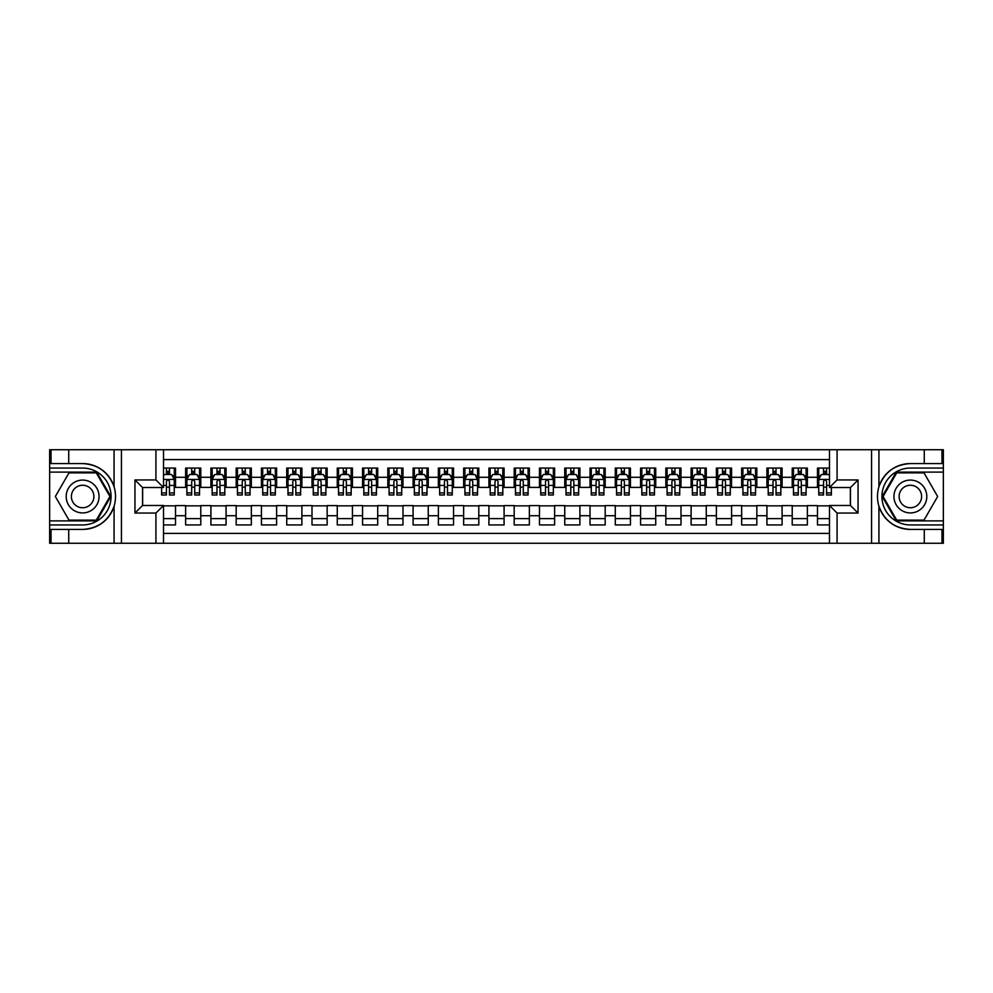 <?xml version="1.0" encoding="UTF-8"?>
<svg xmlns="http://www.w3.org/2000/svg" width="993" height="993" viewBox="0 0 993 993"><rect width="100%" height="100%" fill="white"/><g stroke="black" fill="none" stroke-linecap="round" stroke-linejoin="round"><path stroke-width="1.49" d="M163.51 543.258L829.49 543.258L829.49 505.474L850.467 505.474L850.467 487.526L829.49 487.526L829.49 449.742L163.51 449.742L163.51 487.526L142.533 487.526L142.533 505.474L163.51 505.474L163.51 543.258L68.728 543.258L68.728 529.418L82.63 529.418C98.108 528.487 108.585 520.766 114.071 506.281C115.995 499.764 115.995 493.248 114.071 486.719C108.585 472.234 98.108 464.513 82.63 463.582L68.728 463.582L68.728 449.742L49.65 449.742L49.65 520.891L96.718 520.891L110.794 496.5L96.718 472.109L49.65 472.109M829.49 468.063L817.487 468.063L817.487 477.285L807.371 477.285L807.371 487.402L817.487 487.402L817.487 477.285M807.371 477.285L807.371 468.063L792.215 468.063L792.215 477.285L782.099 477.285L782.099 487.402L792.215 487.402L792.215 477.285M782.099 477.285L782.099 468.063L766.931 468.063L766.931 477.285L756.827 477.285L756.827 487.402L766.931 487.402L766.931 477.285M756.827 477.285L756.827 468.063L741.659 468.063L741.659 477.285L731.556 477.285L731.556 487.402L741.659 487.402L741.659 477.285M731.556 477.285L731.556 468.063L716.387 468.063L716.387 477.285L706.271 477.285L706.271 487.402L716.387 487.402L716.387 477.285M706.271 477.285L706.271 468.063L691.116 468.063L691.116 477.285L680.999 477.285L680.999 487.402L691.116 487.402L691.116 477.285M680.999 477.285L680.999 468.063L665.844 468.063L665.844 477.285L655.728 477.285L655.728 487.402L665.844 487.402L665.844 477.285M655.728 477.285L655.728 468.063L640.559 468.063L640.559 477.285L630.456 477.285L630.456 487.402L640.559 487.402L640.559 477.285M630.456 477.285L630.456 468.063L615.288 468.063L615.288 477.285L605.184 477.285L605.184 487.402L615.288 487.402L615.288 477.285M605.184 477.285L605.184 468.063L590.016 468.063L590.016 477.285L579.9 477.285L579.9 487.402L590.016 487.402L590.016 477.285M579.9 477.285L579.9 468.063L564.744 468.063L564.744 477.285L554.628 477.285L554.628 487.402L564.744 487.402L564.744 477.285M554.628 477.285L554.628 468.063L539.472 468.063L539.472 477.285L529.356 477.285L529.356 487.402L539.472 487.402L539.472 477.285M529.356 477.285L529.356 468.063L514.188 468.063L514.188 477.285L504.084 477.285L504.084 487.402L514.188 487.402L514.188 477.285M504.084 477.285L504.084 468.063L488.916 468.063L488.916 477.285L478.812 477.285L478.812 487.402L488.916 487.402L488.916 477.285M478.812 477.285L478.812 468.063L463.644 468.063L463.644 477.285L453.528 477.285L453.528 487.402L463.644 487.402L463.644 477.285M453.528 477.285L453.528 468.063L438.372 468.063L438.372 477.285L428.256 477.285L428.256 487.402L438.372 487.402L438.372 477.285M428.256 477.285L428.256 468.063L413.1 468.063L413.1 477.285L402.984 477.285L402.984 487.402L413.1 487.402L413.1 477.285M402.984 477.285L402.984 468.063L387.816 468.063L387.816 477.285L377.712 477.285L377.712 487.402L387.816 487.402L387.816 477.285M377.712 477.285L377.712 468.063L362.544 468.063L362.544 477.285L352.441 477.285L352.441 487.402L362.544 487.402L362.544 477.285M352.441 477.285L352.441 468.063L337.272 468.063L337.272 477.285L327.156 477.285L327.156 487.402L337.272 487.402L337.272 477.285M327.156 477.285L327.156 468.063L312.001 468.063L312.001 477.285L301.884 477.285L301.884 487.402L312.001 487.402L312.001 477.285M301.884 477.285L301.884 468.063L286.729 468.063L286.729 477.285L276.613 477.285L276.613 487.402L286.729 487.402L286.729 477.285M276.613 477.285L276.613 468.063L261.444 468.063L261.444 477.285L251.341 477.285L251.341 487.402L261.444 487.402L261.444 477.285M251.341 477.285L251.341 468.063L236.173 468.063L236.173 477.285L226.069 477.285L226.069 487.402L236.173 487.402L236.173 477.285M226.069 477.285L226.069 468.063L210.901 468.063L210.901 477.285L200.785 477.285L200.785 487.402L210.901 487.402L210.901 477.285M200.785 477.285L200.785 468.063L185.629 468.063L185.629 487.402L175.513 487.402L175.513 468.063L163.51 468.063M163.51 524.937L175.513 524.937L175.513 505.598L185.629 505.598L185.629 524.937L200.785 524.937L200.785 505.598L210.901 505.598L210.901 515.715L200.785 515.715M210.901 515.715L210.901 524.937L226.069 524.937L226.069 505.598L236.173 505.598L236.173 515.715L226.069 515.715M236.173 515.715L236.173 524.937L251.341 524.937L251.341 505.598L261.444 505.598L261.444 515.715L251.341 515.715M261.444 515.715L261.444 524.937L276.613 524.937L276.613 505.598L286.729 505.598L286.729 515.715L276.613 515.715M286.729 515.715L286.729 524.937L301.884 524.937L301.884 505.598L312.001 505.598L312.001 515.715L301.884 515.715M312.001 515.715L312.001 524.937L327.156 524.937L327.156 505.598L337.272 505.598L337.272 515.715L327.156 515.715M337.272 515.715L337.272 524.937L352.441 524.937L352.441 505.598L362.544 505.598L362.544 515.715L352.441 515.715M362.544 515.715L362.544 524.937L377.712 524.937L377.712 505.598L387.816 505.598L387.816 515.715L377.712 515.715M387.816 515.715L387.816 524.937L402.984 524.937L402.984 505.598L413.1 505.598L413.1 515.715L402.984 515.715M413.1 515.715L413.1 524.937L428.256 524.937L428.256 505.598L438.372 505.598L438.372 515.715L428.256 515.715M438.372 515.715L438.372 524.937L453.528 524.937L453.528 505.598L463.644 505.598L463.644 515.715L453.528 515.715M463.644 515.715L463.644 524.937L478.812 524.937L478.812 505.598L488.916 505.598L488.916 515.715L478.812 515.715M488.916 515.715L488.916 524.937L504.084 524.937L504.084 505.598L514.188 505.598L514.188 515.715L504.084 515.715M514.188 515.715L514.188 524.937L529.356 524.937L529.356 505.598L539.472 505.598L539.472 515.715L529.356 515.715M539.472 515.715L539.472 524.937L554.628 524.937L554.628 505.598L564.744 505.598L564.744 515.715L554.628 515.715M564.744 515.715L564.744 524.937L579.9 524.937L579.9 505.598L590.016 505.598L590.016 515.715L579.9 515.715M590.016 515.715L590.016 524.937L605.184 524.937L605.184 505.598L615.288 505.598L615.288 515.715L605.184 515.715M615.288 515.715L615.288 524.937L630.456 524.937L630.456 505.598L640.559 505.598L640.559 515.715L630.456 515.715M640.559 515.715L640.559 524.937L655.728 524.937L655.728 505.598L665.844 505.598L665.844 515.715L655.728 515.715M665.844 515.715L665.844 524.937L680.999 524.937L680.999 505.598L691.116 505.598L691.116 515.715L680.999 515.715M691.116 515.715L691.116 524.937L706.271 524.937L706.271 505.598L716.387 505.598L716.387 515.715L706.271 515.715M716.387 515.715L716.387 524.937L731.556 524.937L731.556 505.598L741.659 505.598L741.659 515.715L731.556 515.715M741.659 515.715L741.659 524.937L756.827 524.937L756.827 505.598L766.931 505.598L766.931 515.715L756.827 515.715M766.931 515.715L766.931 524.937L782.099 524.937L782.099 505.598L792.215 505.598L792.215 515.715L782.099 515.715M792.215 515.715L792.215 524.937L807.371 524.937L807.371 505.598L817.487 505.598L817.487 515.715L807.371 515.715M829.49 459.598L163.51 459.598M163.51 533.402L829.49 533.402M817.487 515.715L817.487 524.937L829.49 524.937M142.657 487.526L142.657 505.474M850.343 505.474L850.343 487.526M166.414 474.381L169.455 474.381M174.247 474.381L175.513 474.381M166.414 487.153L169.455 487.153M174.247 487.153L175.513 487.153M163.51 505.847L175.513 505.847M163.51 518.619L175.513 518.619M185.629 487.153L186.895 487.153M191.686 487.153L194.727 487.153M199.531 487.153L200.785 487.153M185.629 474.381L186.895 474.381M191.686 474.381L194.727 474.381M199.531 474.381L200.785 474.381M185.629 505.847L200.785 505.847M185.629 518.619L200.785 518.619M210.901 505.847L226.069 505.847M210.901 518.619L226.069 518.619M210.901 474.381L212.167 474.381M216.971 474.381L219.999 474.381M224.803 474.381L226.069 474.381M210.901 487.153L212.167 487.153M216.971 487.153L219.999 487.153M224.803 487.153L226.069 487.153M236.173 505.847L251.341 505.847M236.173 518.619L251.341 518.619M236.173 474.381L237.439 474.381M242.242 474.381L245.271 474.381M250.075 474.381L251.341 474.381M236.173 487.153L237.439 487.153M242.242 487.153L245.271 487.153M250.075 487.153L251.341 487.153M261.444 505.847L276.613 505.847M261.444 518.619L276.613 518.619M261.444 474.381L262.711 474.381M267.514 474.381L270.543 474.381M275.346 474.381L276.613 474.381M261.444 487.153L262.711 487.153M267.514 487.153L270.543 487.153M275.346 487.153L276.613 487.153M286.729 505.847L301.884 505.847M286.729 518.619L301.884 518.619M286.729 474.381L287.982 474.381M292.786 474.381L295.827 474.381M300.618 474.381L301.884 474.381M286.729 487.153L287.982 487.153M292.786 487.153L295.827 487.153M300.618 487.153L301.884 487.153M312.001 505.847L327.156 505.847M312.001 518.619L327.156 518.619M312.001 474.381L313.267 474.381M318.058 474.381L321.099 474.381M325.903 474.381L327.156 474.381M312.001 487.153L313.267 487.153M318.058 487.153L321.099 487.153M325.903 487.153L327.156 487.153M337.272 505.847L352.441 505.847M337.272 518.619L352.441 518.619M337.272 474.381L338.539 474.381M343.342 474.381L346.371 474.381M351.174 474.381L352.441 474.381M337.272 487.153L338.539 487.153M343.342 487.153L346.371 487.153M351.174 487.153L352.441 487.153M362.544 505.847L377.712 505.847M362.544 518.619L377.712 518.619M362.544 474.381L363.81 474.381M368.614 474.381L371.643 474.381M376.446 474.381L377.712 474.381M362.544 487.153L363.81 487.153M368.614 487.153L371.643 487.153M376.446 487.153L377.712 487.153M387.816 505.847L402.984 505.847M387.816 518.619L402.984 518.619M387.816 474.381L389.082 474.381M393.886 474.381L396.915 474.381M401.718 474.381L402.984 474.381M387.816 487.153L389.082 487.153M393.886 487.153L396.915 487.153M401.718 487.153L402.984 487.153M413.1 505.847L428.256 505.847M413.1 518.619L428.256 518.619M413.1 474.381L414.354 474.381M419.158 474.381L422.199 474.381M426.99 474.381L428.256 474.381M413.1 487.153L414.354 487.153M419.158 487.153L422.199 487.153M426.99 487.153L428.256 487.153M438.372 505.847L453.528 505.847M438.372 518.619L453.528 518.619M438.372 474.381L439.638 474.381M444.43 474.381L447.471 474.381M452.274 474.381L453.528 474.381M438.372 487.153L439.638 487.153M444.43 487.153L447.471 487.153M452.274 487.153L453.528 487.153M463.644 505.847L478.812 505.847M463.644 518.619L478.812 518.619M463.644 474.381L464.91 474.381M469.714 474.381L472.742 474.381M477.546 474.381L478.812 474.381M463.644 487.153L464.91 487.153M469.714 487.153L472.742 487.153M477.546 487.153L478.812 487.153M488.916 505.847L504.084 505.847M488.916 518.619L504.084 518.619M488.916 474.381L490.182 474.381M494.986 474.381L498.014 474.381M502.818 474.381L504.084 474.381M488.916 487.153L490.182 487.153M494.986 487.153L498.014 487.153M502.818 487.153L504.084 487.153M514.188 505.847L529.356 505.847M514.188 518.619L529.356 518.619M514.188 474.381L515.454 474.381M520.258 474.381L523.286 474.381M528.09 474.381L529.356 474.381M514.188 487.153L515.454 487.153M520.258 487.153L523.286 487.153M528.09 487.153L529.356 487.153M539.472 505.847L554.628 505.847M539.472 518.619L554.628 518.619M539.472 474.381L540.726 474.381M545.529 474.381L548.57 474.381M553.362 474.381L554.628 474.381M539.472 487.153L540.726 487.153M545.529 487.153L548.57 487.153M553.362 487.153L554.628 487.153M564.744 505.847L579.9 505.847M564.744 518.619L579.9 518.619M564.744 474.381L566.01 474.381M570.801 474.381L573.842 474.381M578.646 474.381L579.9 474.381M564.744 487.153L566.01 487.153M570.801 487.153L573.842 487.153M578.646 487.153L579.9 487.153M590.016 505.847L605.184 505.847M590.016 518.619L605.184 518.619M590.016 474.381L591.282 474.381M596.085 474.381L599.114 474.381M603.918 474.381L605.184 474.381M590.016 487.153L591.282 487.153M596.085 487.153L599.114 487.153M603.918 487.153L605.184 487.153M615.288 505.847L630.456 505.847M615.288 518.619L630.456 518.619M615.288 474.381L616.554 474.381M621.357 474.381L624.386 474.381M629.19 474.381L630.456 474.381M615.288 487.153L616.554 487.153M621.357 487.153L624.386 487.153M629.19 487.153L630.456 487.153M640.559 505.847L655.728 505.847M640.559 518.619L655.728 518.619M640.559 474.381L641.826 474.381M646.629 474.381L649.658 474.381M654.461 474.381L655.728 474.381M640.559 487.153L641.826 487.153M646.629 487.153L649.658 487.153M654.461 487.153L655.728 487.153M665.844 505.847L680.999 505.847M665.844 518.619L680.999 518.619M665.844 474.381L667.097 474.381M671.901 474.381L674.942 474.381M679.733 474.381L680.999 474.381M665.844 487.153L667.097 487.153M671.901 487.153L674.942 487.153M679.733 487.153L680.999 487.153M691.116 505.847L706.271 505.847M691.116 518.619L706.271 518.619M691.116 474.381L692.382 474.381M697.173 474.381L700.214 474.381M705.018 474.381L706.271 474.381M691.116 487.153L692.382 487.153M697.173 487.153L700.214 487.153M705.018 487.153L706.271 487.153M716.387 505.847L731.556 505.847M716.387 518.619L731.556 518.619M716.387 474.381L717.654 474.381M722.457 474.381L725.486 474.381M730.289 474.381L731.556 474.381M716.387 487.153L717.654 487.153M722.457 487.153L725.486 487.153M730.289 487.153L731.556 487.153M741.659 505.847L756.827 505.847M741.659 518.619L756.827 518.619M741.659 474.381L742.925 474.381M747.729 474.381L750.758 474.381M755.561 474.381L756.827 474.381M741.659 487.153L742.925 487.153M747.729 487.153L750.758 487.153M755.561 487.153L756.827 487.153M766.931 505.847L782.099 505.847M766.931 518.619L782.099 518.619M766.931 474.381L768.197 474.381M773.001 474.381L776.029 474.381M780.833 474.381L782.099 474.381M766.931 487.153L768.197 487.153M773.001 487.153L776.029 487.153M780.833 487.153L782.099 487.153M792.215 505.847L807.371 505.847M792.215 518.619L807.371 518.619M792.215 474.381L793.469 474.381M798.273 474.381L801.314 474.381M806.105 474.381L807.371 474.381M792.215 487.153L793.469 487.153M798.273 487.153L801.314 487.153M806.105 487.153L807.371 487.153M817.487 505.847L829.49 505.847M817.487 518.619L829.49 518.619M817.487 474.381L818.753 474.381M823.545 474.381L826.586 474.381M817.487 487.153L818.753 487.153M823.545 487.153L826.586 487.153M169.455 471.352L166.414 471.352M161.611 492.925L161.611 494.986L166.414 494.986L166.414 492.925L161.611 492.925L161.611 487.526M172.422 475.908L174.247 475.908L174.247 494.986L169.455 494.986L169.455 481.456C168.438 479.52 167.432 479.52 166.414 481.456L166.414 492.925M174.247 475.908L174.247 468.063M174.247 479.569L171.727 474.517L164.143 474.517L163.51 475.771M166.414 474.517L166.414 468.063M169.455 468.063L169.455 474.517M90.847 482.275A16.434 16.434 0 0 0 68.405 488.283A16.434 16.434 0 0 0 74.413 510.725A16.434 16.434 0 0 0 96.855 504.717A16.434 16.434 0 0 0 90.847 482.275M88.253 486.756A11.246 11.246 0 0 0 72.899 490.877A11.246 11.246 0 0 0 77.007 506.244A11.246 11.246 0 0 0 92.374 502.123A11.246 11.246 0 0 0 88.253 486.756M96.271 520.133L68.989 520.133L55.347 496.5L68.989 472.867L96.271 472.867L109.925 496.5L96.271 520.133M918.587 482.275A16.434 16.434 0 0 0 896.145 488.283A16.434 16.434 0 0 0 902.153 510.725A16.434 16.434 0 0 0 924.595 504.717A16.434 16.434 0 0 0 918.587 482.275M915.993 486.756A11.246 11.246 0 0 0 900.626 490.877A11.246 11.246 0 0 0 904.747 506.244A11.246 11.246 0 0 0 920.101 502.123A11.246 11.246 0 0 0 915.993 486.756M924.011 520.133L896.729 520.133L883.075 496.5L896.729 472.867L924.011 472.867L937.653 496.5L924.011 520.133M155.926 543.258L155.926 513.058L134.949 513.058L134.949 479.942L155.926 479.942L155.926 449.742L121.431 449.742L121.431 543.258M82.63 463.582A32.918 32.918 0 0 1 114.071 486.719L114.071 449.742L68.728 449.742M68.728 543.258L49.65 543.258L49.65 520.891M49.65 524.937L82.63 524.937A28.437 28.437 0 0 0 111.067 496.5A28.437 28.437 0 0 0 82.63 468.063L49.65 468.063M82.63 529.418A32.918 32.918 0 0 0 114.071 506.281L114.071 543.258M114.071 449.742L121.431 449.742M155.926 449.742L163.51 449.742M68.728 529.418L51.04 529.418L51.04 543.258M68.728 463.582L51.04 463.582L51.04 449.742M155.926 513.058L163.51 505.474M134.949 513.058L142.533 505.474M134.949 479.942L142.533 487.526M155.926 479.942L163.51 487.526M829.49 449.742L924.272 449.742L924.272 463.582L910.37 463.582C894.892 464.513 884.415 472.234 878.929 486.719C877.005 493.236 877.005 499.752 878.929 506.281C884.415 520.766 894.892 528.487 910.37 529.418L924.272 529.418L924.272 543.258L943.35 543.258L943.35 472.109L896.282 472.109L882.206 496.5L896.282 520.891L943.35 520.891M837.074 449.742L837.074 479.942L858.051 479.942L858.051 513.058L837.074 513.058L837.074 543.258L871.569 543.258L871.569 449.742M910.37 529.418A32.918 32.918 0 0 1 878.929 506.281L878.929 543.258L924.272 543.258M924.272 449.742L943.35 449.742L943.35 472.109M943.35 468.063L910.37 468.063A28.437 28.437 0 0 0 881.933 496.5A28.437 28.437 0 0 0 910.37 524.937L943.35 524.937M910.37 463.582A32.918 32.918 0 0 0 878.929 486.719L878.929 449.742M878.929 543.258L871.569 543.258M837.074 543.258L829.49 543.258M924.272 463.582L941.96 463.582L941.96 449.742M924.272 529.418L941.96 529.418L941.96 543.258M837.074 479.942L829.49 487.526M858.051 479.942L850.467 487.526M858.051 513.058L850.467 505.474M837.074 513.058L829.49 505.474M194.727 471.352L191.686 471.352M199.531 492.925L194.727 492.925L194.727 494.986L199.531 494.986L199.531 479.569L196.999 474.517L189.415 474.517L186.895 479.569L186.895 494.986L191.686 494.986L191.686 492.925L186.895 492.925M186.895 479.569L186.895 468.063M199.531 479.569L199.531 468.063M191.686 474.517L191.686 468.063M194.727 468.063L194.727 474.517M194.727 492.925L194.727 481.456C193.709 479.52 192.704 479.52 191.686 481.456L191.686 492.925M219.999 471.352L216.971 471.352M224.803 492.925L219.999 492.925L219.999 494.986L224.803 494.986L224.803 479.569L222.271 474.517L214.687 474.517L212.167 479.569L212.167 494.986L216.971 494.986L216.971 492.925L212.167 492.925M212.167 479.569L212.167 468.063M224.803 479.569L224.803 468.063M216.971 474.517L216.971 468.063M219.999 468.063L219.999 474.517M219.999 492.925L219.999 481.456C218.994 479.52 217.976 479.52 216.971 481.456L216.971 492.925M245.271 471.352L242.242 471.352M250.075 492.925L245.271 492.925L245.271 494.986L250.075 494.986L250.075 479.569L247.542 474.517L239.971 474.517L237.439 479.569L237.439 494.986L242.242 494.986L242.242 492.925L237.439 492.925M237.439 479.569L237.439 468.063M250.075 479.569L250.075 468.063M242.242 474.517L242.242 468.063M245.271 468.063L245.271 474.517M245.271 492.925L245.271 481.456C244.266 479.52 243.248 479.52 242.242 481.456L242.242 492.925M270.543 471.352L267.514 471.352M275.346 492.925L270.543 492.925L270.543 494.986L275.346 494.986L275.346 479.569L272.827 474.517L265.243 474.517L262.711 479.569L262.711 494.986L267.514 494.986L267.514 492.925L262.711 492.925M262.711 479.569L262.711 468.063M275.346 479.569L275.346 468.063M267.514 474.517L267.514 468.063M270.543 468.063L270.543 474.517M270.543 492.925L270.543 481.456C269.537 479.52 268.532 479.52 267.514 481.456L267.514 492.925M295.827 471.352L292.786 471.352M300.618 492.925L295.827 492.925L295.827 494.986L300.618 494.986L300.618 479.569L298.099 474.517L290.515 474.517L287.982 479.569L287.982 494.986L292.786 494.986L292.786 492.925L287.982 492.925M287.982 479.569L287.982 468.063M300.618 479.569L300.618 468.063M292.786 474.517L292.786 468.063M295.827 468.063L295.827 474.517M295.827 492.925L295.827 481.456C294.809 479.52 293.804 479.52 292.786 481.456L292.786 492.925M321.099 471.352L318.058 471.352M325.903 492.925L321.099 492.925L321.099 494.986L325.903 494.986L325.903 479.569L323.37 474.517L315.786 474.517L313.267 479.569L313.267 494.986L318.058 494.986L318.058 492.925L313.267 492.925M313.267 479.569L313.267 468.063M325.903 479.569L325.903 468.063M318.058 474.517L318.058 468.063M321.099 468.063L321.099 474.517M321.099 492.925L321.099 481.456C320.081 479.52 319.076 479.52 318.058 481.456L318.058 492.925M346.371 471.352L343.342 471.352M351.174 492.925L346.371 492.925L346.371 494.986L351.174 494.986L351.174 479.569L348.642 474.517L341.058 474.517L338.539 479.569L338.539 494.986L343.342 494.986L343.342 492.925L338.539 492.925M338.539 479.569L338.539 468.063M351.174 479.569L351.174 468.063M343.342 474.517L343.342 468.063M346.371 468.063L346.371 474.517M346.371 492.925L346.371 481.456C345.365 479.52 344.348 479.52 343.342 481.456L343.342 492.925M371.643 471.352L368.614 471.352M376.446 492.925L371.643 492.925L371.643 494.986L376.446 494.986L376.446 479.569L373.914 474.517L366.343 474.517L363.81 479.569L363.81 494.986L368.614 494.986L368.614 492.925L363.81 492.925M363.81 479.569L363.81 468.063M376.446 479.569L376.446 468.063M368.614 474.517L368.614 468.063M371.643 468.063L371.643 474.517M371.643 492.925L371.643 481.456C370.637 479.52 369.619 479.52 368.614 481.456L368.614 492.925M396.915 471.352L393.886 471.352M401.718 492.925L396.915 492.925L396.915 494.986L401.718 494.986L401.718 479.569L399.198 474.517L391.614 474.517L389.082 479.569L389.082 494.986L393.886 494.986L393.886 492.925L389.082 492.925M389.082 479.569L389.082 468.063M401.718 479.569L401.718 468.063M393.886 474.517L393.886 468.063M396.915 468.063L396.915 474.517M396.915 492.925L396.915 481.456C395.909 479.52 394.904 479.52 393.886 481.456L393.886 492.925M422.199 471.352L419.158 471.352M426.99 492.925L422.199 492.925L422.199 494.986L426.99 494.986L426.99 479.569L424.47 474.517L416.886 474.517L414.354 479.569L414.354 494.986L419.158 494.986L419.158 492.925L414.354 492.925M414.354 479.569L414.354 468.063M426.99 479.569L426.99 468.063M419.158 474.517L419.158 468.063M422.199 468.063L422.199 474.517M422.199 492.925L422.199 481.456C421.181 479.52 420.176 479.52 419.158 481.456L419.158 492.925M447.471 471.352L444.43 471.352M452.274 492.925L447.471 492.925L447.471 494.986L452.274 494.986L452.274 479.569L449.742 474.517L442.158 474.517L439.638 479.569L439.638 494.986L444.43 494.986L444.43 492.925L439.638 492.925M439.638 479.569L439.638 468.063M452.274 479.569L452.274 468.063M444.43 474.517L444.43 468.063M447.471 468.063L447.471 474.517M447.471 492.925L447.471 481.456C446.453 479.52 445.447 479.52 444.43 481.456L444.43 492.925M472.742 471.352L469.714 471.352M477.546 492.925L472.742 492.925L472.742 494.986L477.546 494.986L477.546 479.569L475.014 474.517L467.43 474.517L464.91 479.569L464.91 494.986L469.714 494.986L469.714 492.925L464.91 492.925M464.91 479.569L464.91 468.063M477.546 479.569L477.546 468.063M469.714 474.517L469.714 468.063M472.742 468.063L472.742 474.517M472.742 492.925L472.742 481.456C471.737 479.52 470.719 479.52 469.714 481.456L469.714 492.925M498.014 471.352L494.986 471.352M502.818 492.925L498.014 492.925L498.014 494.986L502.818 494.986L502.818 479.569L500.286 474.517L492.714 474.517L490.182 479.569L490.182 494.986L494.986 494.986L494.986 492.925L490.182 492.925M490.182 479.569L490.182 468.063M502.818 479.569L502.818 468.063M494.986 474.517L494.986 468.063M498.014 468.063L498.014 474.517M498.014 492.925L498.014 481.456C497.009 479.52 495.991 479.52 494.986 481.456L494.986 492.925M523.286 471.352L520.258 471.352M528.09 492.925L523.286 492.925L523.286 494.986L528.09 494.986L528.09 479.569L525.57 474.517L517.986 474.517L515.454 479.569L515.454 494.986L520.258 494.986L520.258 492.925L515.454 492.925M515.454 479.569L515.454 468.063M528.09 479.569L528.09 468.063M520.258 474.517L520.258 468.063M523.286 468.063L523.286 474.517M523.286 492.925L523.286 481.456C522.281 479.52 521.275 479.52 520.258 481.456L520.258 492.925M548.57 471.352L545.529 471.352M553.362 492.925L548.57 492.925L548.57 494.986L553.362 494.986L553.362 479.569L550.842 474.517L543.258 474.517L540.726 479.569L540.726 494.986L545.529 494.986L545.529 492.925L540.726 492.925M540.726 479.569L540.726 468.063M553.362 479.569L553.362 468.063M545.529 474.517L545.529 468.063M548.57 468.063L548.57 474.517M548.57 492.925L548.57 481.456C547.553 479.52 546.547 479.52 545.529 481.456L545.529 492.925M573.842 471.352L570.801 471.352M578.646 492.925L573.842 492.925L573.842 494.986L578.646 494.986L578.646 479.569L576.114 474.517L568.53 474.517L566.01 479.569L566.01 494.986L570.801 494.986L570.801 492.925L566.01 492.925M566.01 479.569L566.01 468.063M578.646 479.569L578.646 468.063M570.801 474.517L570.801 468.063M573.842 468.063L573.842 474.517M573.842 492.925L573.842 481.456C572.824 479.52 571.819 479.52 570.801 481.456L570.801 492.925M599.114 471.352L596.085 471.352M603.918 492.925L599.114 492.925L599.114 494.986L603.918 494.986L603.918 479.569L601.386 474.517L593.802 474.517L591.282 479.569L591.282 494.986L596.085 494.986L596.085 492.925L591.282 492.925M591.282 479.569L591.282 468.063M603.918 479.569L603.918 468.063M596.085 474.517L596.085 468.063M599.114 468.063L599.114 474.517M599.114 492.925L599.114 481.456C598.109 479.52 597.091 479.52 596.085 481.456L596.085 492.925M624.386 471.352L621.357 471.352M629.19 492.925L624.386 492.925L624.386 494.986L629.19 494.986L629.19 479.569L626.657 474.517L619.086 474.517L616.554 479.569L616.554 494.986L621.357 494.986L621.357 492.925L616.554 492.925M616.554 479.569L616.554 468.063M629.19 479.569L629.19 468.063M621.357 474.517L621.357 468.063M624.386 468.063L624.386 474.517M624.386 492.925L624.386 481.456C623.381 479.52 622.363 479.52 621.357 481.456L621.357 492.925M649.658 471.352L646.629 471.352M654.461 492.925L649.658 492.925L649.658 494.986L654.461 494.986L654.461 479.569L651.942 474.517L644.358 474.517L641.826 479.569L641.826 494.986L646.629 494.986L646.629 492.925L641.826 492.925M641.826 479.569L641.826 468.063M654.461 479.569L654.461 468.063M646.629 474.517L646.629 468.063M649.658 468.063L649.658 474.517M649.658 492.925L649.658 481.456C648.652 479.52 647.647 479.52 646.629 481.456L646.629 492.925M674.942 471.352L671.901 471.352M679.733 492.925L674.942 492.925L674.942 494.986L679.733 494.986L679.733 479.569L677.214 474.517L669.63 474.517L667.097 479.569L667.097 494.986L671.901 494.986L671.901 492.925L667.097 492.925M667.097 479.569L667.097 468.063M679.733 479.569L679.733 468.063M671.901 474.517L671.901 468.063M674.942 468.063L674.942 474.517M674.942 492.925L674.942 481.456C673.924 479.52 672.919 479.52 671.901 481.456L671.901 492.925M700.214 471.352L697.173 471.352M705.018 492.925L700.214 492.925L700.214 494.986L705.018 494.986L705.018 479.569L702.485 474.517L694.901 474.517L692.382 479.569L692.382 494.986L697.173 494.986L697.173 492.925L692.382 492.925M692.382 479.569L692.382 468.063M705.018 479.569L705.018 468.063M697.173 474.517L697.173 468.063M700.214 468.063L700.214 474.517M700.214 492.925L700.214 481.456C699.196 479.52 698.191 479.52 697.173 481.456L697.173 492.925M725.486 471.352L722.457 471.352M730.289 492.925L725.486 492.925L725.486 494.986L730.289 494.986L730.289 479.569L727.757 474.517L720.173 474.517L717.654 479.569L717.654 494.986L722.457 494.986L722.457 492.925L717.654 492.925M717.654 479.569L717.654 468.063M730.289 479.569L730.289 468.063M722.457 474.517L722.457 468.063M725.486 468.063L725.486 474.517M725.486 492.925L725.486 481.456C724.48 479.52 723.463 479.52 722.457 481.456L722.457 492.925M750.758 471.352L747.729 471.352M755.561 492.925L750.758 492.925L750.758 494.986L755.561 494.986L755.561 479.569L753.029 474.517L745.458 474.517L742.925 479.569L742.925 494.986L747.729 494.986L747.729 492.925L742.925 492.925M742.925 479.569L742.925 468.063M755.561 479.569L755.561 468.063M747.729 474.517L747.729 468.063M750.758 468.063L750.758 474.517M750.758 492.925L750.758 481.456C749.752 479.52 748.734 479.52 747.729 481.456L747.729 492.925M776.029 471.352L773.001 471.352M780.833 492.925L776.029 492.925L776.029 494.986L780.833 494.986L780.833 479.569L778.313 474.517L770.729 474.517L768.197 479.569L768.197 494.986L773.001 494.986L773.001 492.925L768.197 492.925M768.197 479.569L768.197 468.063M780.833 479.569L780.833 468.063M773.001 474.517L773.001 468.063M776.029 468.063L776.029 474.517M776.029 492.925L776.029 481.456C775.024 479.52 774.019 479.52 773.001 481.456L773.001 492.925M801.314 471.352L798.273 471.352M806.105 492.925L801.314 492.925L801.314 494.986L806.105 494.986L806.105 479.569L803.585 474.517L796.001 474.517L793.469 479.569L793.469 494.986L798.273 494.986L798.273 492.925L793.469 492.925M793.469 479.569L793.469 468.063M806.105 479.569L806.105 468.063M798.273 474.517L798.273 468.063M801.314 468.063L801.314 474.517M801.314 492.925L801.314 481.456C800.296 479.52 799.291 479.52 798.273 481.456L798.273 492.925M826.586 471.352L823.545 471.352M829.49 475.771L828.857 474.517L821.273 474.517L818.753 479.569L818.753 494.986L823.545 494.986L823.545 492.925L818.753 492.925M818.753 479.569L818.753 468.063M831.389 487.526L831.389 494.986L826.586 494.986L826.586 481.456C825.568 479.52 824.562 479.52 823.545 481.456L823.545 492.925M823.545 474.517L823.545 468.063M826.586 468.063L826.586 474.517M185.629 515.715L175.513 515.715M185.629 477.285L175.513 477.285M174.185 479.445L163.51 479.445M174.247 492.925L169.455 492.925M166.414 485.428L163.51 485.428M174.247 485.428L169.455 485.428M169.455 472.966L166.414 472.966M199.469 479.445L186.957 479.445M186.895 475.908L188.72 475.908M197.694 475.908L199.531 475.908M191.686 485.428L186.895 485.428M199.531 485.428L194.727 485.428M194.727 472.966L191.686 472.966M224.741 479.445L212.229 479.445M212.167 475.908L213.992 475.908M222.966 475.908L224.803 475.908M216.971 485.428L212.167 485.428M224.803 485.428L219.999 485.428M219.999 472.966L216.971 472.966M250.013 479.445L237.501 479.445M237.439 475.908L239.276 475.908M248.238 475.908L250.075 475.908M242.242 485.428L237.439 485.428M250.075 485.428L245.271 485.428M245.271 472.966L242.242 472.966M275.284 479.445L262.773 479.445M262.711 475.908L264.548 475.908M273.522 475.908L275.346 475.908M267.514 485.428L262.711 485.428M275.346 485.428L270.543 485.428M270.543 472.966L267.514 472.966M300.556 479.445L288.044 479.445M287.982 475.908L289.819 475.908M298.794 475.908L300.618 475.908M292.786 485.428L287.982 485.428M300.618 485.428L295.827 485.428M295.827 472.966L292.786 472.966M325.841 479.445L313.329 479.445M313.267 475.908L315.091 475.908M324.066 475.908L325.903 475.908M318.058 485.428L313.267 485.428M325.903 485.428L321.099 485.428M321.099 472.966L318.058 472.966M351.112 479.445L338.601 479.445M338.539 475.908L340.363 475.908M349.337 475.908L351.174 475.908M343.342 485.428L338.539 485.428M351.174 485.428L346.371 485.428M346.371 472.966L343.342 472.966M376.384 479.445L363.872 479.445M363.81 475.908L365.647 475.908M374.609 475.908L376.446 475.908M368.614 485.428L363.81 485.428M376.446 485.428L371.643 485.428M371.643 472.966L368.614 472.966M401.656 479.445L389.144 479.445M389.082 475.908L390.919 475.908M399.894 475.908L401.718 475.908M393.886 485.428L389.082 485.428M401.718 485.428L396.915 485.428M396.915 472.966L393.886 472.966M426.928 479.445L414.416 479.445M414.354 475.908L416.191 475.908M425.165 475.908L426.99 475.908M419.158 485.428L414.354 485.428M426.99 485.428L422.199 485.428M422.199 472.966L419.158 472.966M452.212 479.445L439.7 479.445M439.638 475.908L441.463 475.908M450.437 475.908L452.274 475.908M444.43 485.428L439.638 485.428M452.274 485.428L447.471 485.428M447.471 472.966L444.43 472.966M477.484 479.445L464.972 479.445M464.91 475.908L466.735 475.908M475.709 475.908L477.546 475.908M469.714 485.428L464.91 485.428M477.546 485.428L472.742 485.428M472.742 472.966L469.714 472.966M502.756 479.445L490.244 479.445M490.182 475.908L492.019 475.908M500.981 475.908L502.818 475.908M494.986 485.428L490.182 485.428M502.818 485.428L498.014 485.428M498.014 472.966L494.986 472.966M528.028 479.445L515.516 479.445M515.454 475.908L517.291 475.908M526.265 475.908L528.09 475.908M520.258 485.428L515.454 485.428M528.09 485.428L523.286 485.428M523.286 472.966L520.258 472.966M553.3 479.445L540.788 479.445M540.726 475.908L542.563 475.908M551.537 475.908L553.362 475.908M545.529 485.428L540.726 485.428M553.362 485.428L548.57 485.428M548.57 472.966L545.529 472.966M578.584 479.445L566.072 479.445M566.01 475.908L567.835 475.908M576.809 475.908L578.646 475.908M570.801 485.428L566.01 485.428M578.646 485.428L573.842 485.428M573.842 472.966L570.801 472.966M603.856 479.445L591.344 479.445M591.282 475.908L593.106 475.908M602.081 475.908L603.918 475.908M596.085 485.428L591.282 485.428M603.918 485.428L599.114 485.428M599.114 472.966L596.085 472.966M629.128 479.445L616.616 479.445M616.554 475.908L618.391 475.908M627.353 475.908L629.19 475.908M621.357 485.428L616.554 485.428M629.19 485.428L624.386 485.428M624.386 472.966L621.357 472.966M654.399 479.445L641.888 479.445M641.826 475.908L643.663 475.908M652.637 475.908L654.461 475.908M646.629 485.428L641.826 485.428M654.461 485.428L649.658 485.428M649.658 472.966L646.629 472.966M679.671 479.445L667.159 479.445M667.097 475.908L668.934 475.908M677.909 475.908L679.733 475.908M671.901 485.428L667.097 485.428M679.733 485.428L674.942 485.428M674.942 472.966L671.901 472.966M704.956 479.445L692.444 479.445M692.382 475.908L694.206 475.908M703.181 475.908L705.018 475.908M697.173 485.428L692.382 485.428M705.018 485.428L700.214 485.428M700.214 472.966L697.173 472.966M730.227 479.445L717.716 479.445M717.654 475.908L719.478 475.908M728.452 475.908L730.289 475.908M722.457 485.428L717.654 485.428M730.289 485.428L725.486 485.428M725.486 472.966L722.457 472.966M755.499 479.445L742.987 479.445M742.925 475.908L744.762 475.908M753.724 475.908L755.561 475.908M747.729 485.428L742.925 485.428M755.561 485.428L750.758 485.428M750.758 472.966L747.729 472.966M780.771 479.445L768.259 479.445M768.197 475.908L770.034 475.908M779.009 475.908L780.833 475.908M773.001 485.428L768.197 485.428M780.833 485.428L776.029 485.428M776.029 472.966L773.001 472.966M806.043 479.445L793.531 479.445M793.469 475.908L795.306 475.908M804.28 475.908L806.105 475.908M798.273 485.428L793.469 485.428M806.105 485.428L801.314 485.428M801.314 472.966L798.273 472.966M829.49 479.445L818.815 479.445M818.753 475.908L820.578 475.908M831.389 492.925L826.586 492.925M823.545 485.428L818.753 485.428M829.49 485.428L826.586 485.428M826.586 472.966L823.545 472.966"/></g></svg>
